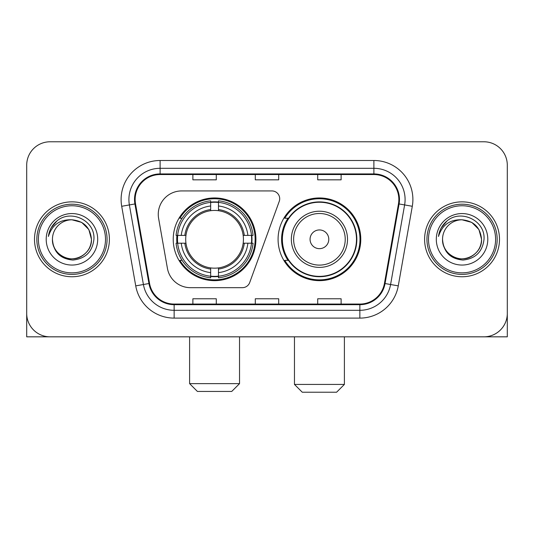 <?xml version="1.0" encoding="UTF-8"?>
<svg xmlns="http://www.w3.org/2000/svg" width="534" height="534" viewBox="0 0 534 534"><rect width="100%" height="100%" fill="white"/><g stroke="black" fill="none" stroke-linecap="round" stroke-linejoin="round"><path stroke-width="0.8" d="M158.258 214.334A23.403 23.403 0 0 0 158.611 218.399L167.416 268.335A23.403 23.403 0 0 0 190.464 287.672L242.369 287.672A7.803 7.803 0 0 0 249.705 282.539L279.235 201.398A7.803 7.803 0 0 0 271.906 190.932L181.66 190.932A23.403 23.403 0 0 0 158.258 214.334M278.081 239.305A41.352 41.352 0 0 0 319.432 280.65A41.352 41.352 0 0 0 360.777 239.305A41.352 41.352 0 0 0 319.432 197.954A41.352 41.352 0 0 0 278.081 239.305M173.223 239.305A41.352 41.352 0 0 0 214.568 280.65A41.352 41.352 0 0 0 255.919 239.305A41.352 41.352 0 0 0 214.568 197.954A41.352 41.352 0 0 0 173.223 239.305M176.934 243.204A37.841 37.841 0 0 1 176.934 235.401M287.993 260.365A37.841 37.841 0 0 1 287.993 218.239M26.7 165.186L26.7 313.425A23.403 23.403 0 0 0 50.103 336.827L483.897 336.827A23.403 23.403 0 0 0 507.3 313.425L507.3 165.186A23.403 23.403 0 0 0 483.897 141.777L50.103 141.777A23.403 23.403 0 0 0 26.7 165.186L26.7 313.425M34.503 239.305A37.447 37.447 0 0 0 71.95 276.752A37.447 37.447 0 0 0 109.403 239.305A37.447 37.447 0 0 0 71.95 201.852A37.447 37.447 0 0 0 34.503 239.305A37.447 37.447 0 0 0 71.95 276.752A37.447 37.447 0 0 0 109.403 239.305A37.447 37.447 0 0 0 71.95 201.852A37.447 37.447 0 0 0 34.503 239.305M424.597 239.305A37.447 37.447 0 0 0 462.05 276.752A37.447 37.447 0 0 0 499.497 239.305A37.447 37.447 0 0 0 462.05 201.852A37.447 37.447 0 0 0 424.597 239.305A37.447 37.447 0 0 0 462.05 276.752A37.447 37.447 0 0 0 499.497 239.305A37.447 37.447 0 0 0 462.05 201.852A37.447 37.447 0 0 0 424.597 239.305M135.149 199.516A24.964 24.964 0 0 1 160.113 174.545L373.887 174.545A24.964 24.964 0 0 1 398.471 203.848L384.44 283.427A24.964 24.964 0 0 1 359.856 304.06L174.144 304.06A24.964 24.964 0 0 1 149.56 283.427L135.529 203.848A24.964 24.964 0 0 1 135.149 199.516M134.521 199.516A25.592 25.592 0 0 0 134.908 203.955L148.946 283.534A25.592 25.592 0 0 0 174.144 304.68L359.856 304.68A25.592 25.592 0 0 0 385.054 283.534L399.092 203.955A25.592 25.592 0 0 0 373.887 173.924L160.113 173.924A25.592 25.592 0 0 0 134.521 199.516M121.699 206.284A39.009 39.009 0 0 1 160.113 160.5L373.887 160.5A39.009 39.009 0 0 1 412.301 206.284L398.271 285.87A39.009 39.009 0 0 1 359.856 318.104L174.144 318.104A39.009 39.009 0 0 1 135.729 285.87L121.699 206.284L129.382 204.929A31.206 31.206 0 0 1 160.113 168.303L373.887 168.303A31.206 31.206 0 0 1 404.618 204.929L390.588 284.515A31.206 31.206 0 0 1 359.856 310.301L174.144 310.301A31.206 31.206 0 0 1 143.412 284.515L129.382 204.929A31.206 31.206 0 0 1 128.908 199.516M483.897 141.777L50.103 141.777M50.103 336.827L483.897 336.827M416.8 336.827L507.3 336.827L507.3 165.186M385.054 283.534L390.588 284.515L404.618 204.929L412.301 206.284M255.299 174.545L255.299 179.831L278.701 179.831L278.701 174.545M192.881 174.545L192.881 179.831L216.29 179.831L216.29 174.545M317.71 174.545L317.71 179.831L341.119 179.831L341.119 174.545M278.701 304.06L278.701 298.773L255.299 298.773L255.299 304.06M216.29 304.06L216.29 298.773L192.881 298.773L192.881 304.06M341.119 304.06L341.119 298.773L317.71 298.773L317.71 304.06M26.7 305.622L26.7 336.827L117.2 336.827M105.498 239.305A33.549 33.549 0 0 0 71.95 205.757A33.549 33.549 0 0 0 38.401 239.305A33.549 33.549 0 0 0 71.95 272.854A33.549 33.549 0 0 0 105.498 239.305M107.06 239.305A35.111 35.111 0 0 0 71.95 204.195A35.111 35.111 0 0 0 36.839 239.305A35.111 35.111 0 0 0 71.95 274.409A35.111 35.111 0 0 0 107.06 239.305M52.445 239.305A19.504 19.504 0 0 1 71.95 219.801C83.798 220.956 90.299 227.457 91.454 239.305L88.844 229.553L81.702 222.411L71.95 219.801L81.702 222.411L88.844 229.553L91.454 239.305L88.844 229.553L81.702 222.411L71.95 219.801L81.702 222.411L88.844 229.553L91.454 239.305L88.844 229.553L81.702 222.411L71.95 219.801L81.702 222.411L88.844 229.553L91.454 239.305L88.844 229.553L81.702 222.411L71.95 219.801L81.702 222.411L88.844 229.553L91.454 239.305C92.122 253.723 74.353 263.983 62.198 256.193C55.963 252.288 52.712 246.661 52.445 239.305C53.38 252.021 60.209 258.937 72.938 260.058C85.433 258.71 92.429 251.788 93.917 239.305C95.366 220.729 71.022 208.914 56.998 220.882C52.105 224.974 49.235 230.167 48.394 236.462C52.072 224.847 59.928 219.294 71.95 219.801L81.702 222.411L88.844 229.553L91.454 239.305C92.122 253.723 74.353 263.983 62.198 256.193C55.963 252.288 52.712 246.661 52.445 239.305C51.785 253.723 69.547 263.983 81.702 256.193C87.943 252.288 91.194 246.661 91.454 239.305C91.194 246.661 87.943 252.288 81.702 256.193C69.547 263.983 51.785 253.723 52.445 239.305C52.712 246.661 55.963 252.288 62.198 256.193C74.353 263.983 92.122 253.723 91.454 239.305C92.122 253.723 74.353 263.983 62.198 256.193C55.963 252.288 52.712 246.661 52.445 239.305C52.712 246.661 55.963 252.288 62.198 256.193C74.353 263.983 92.122 253.723 91.454 239.305C91.194 246.661 87.943 252.288 81.702 256.193C69.547 263.983 51.785 253.723 52.445 239.305C51.785 253.723 69.547 263.983 81.702 256.193C87.943 252.288 91.194 246.661 91.454 239.305C92.122 253.723 74.353 263.983 62.198 256.193C55.963 252.288 52.712 246.661 52.445 239.305C51.785 253.723 69.547 263.983 81.702 256.193C87.943 252.288 91.194 246.661 91.454 239.305C92.122 253.723 74.353 263.983 62.198 256.193C55.963 252.288 52.712 246.661 52.445 239.305C52.712 246.661 55.963 252.288 62.198 256.193C74.353 263.983 92.122 253.723 91.454 239.305C92.235 254.444 72.771 264.497 60.889 255.372M46.204 239.305A25.745 25.745 0 0 0 71.95 265.051A25.745 25.745 0 0 0 97.695 239.305A25.745 25.745 0 0 0 71.95 213.56A25.745 25.745 0 0 0 46.204 239.305M56.991 220.889L51.237 227.731M50.884 228.392L51.398 227.451L50.884 228.392M231.736 391.442L197.406 391.442L189.603 383.639L239.539 383.639L231.736 391.442M218.473 276.238L218.473 277.807A38.695 38.695 0 0 0 253.069 243.204L251.501 243.204A37.14 37.14 0 0 1 218.473 276.238L218.473 272.627A33.549 33.549 0 0 0 247.889 243.204L243.17 243.204A28.869 28.869 0 0 0 218.473 210.703L218.473 202.373A37.14 37.14 0 0 1 251.501 235.401L253.069 235.401A38.695 38.695 0 0 0 218.473 200.804L218.473 202.373M177.642 243.204L176.073 243.204A38.695 38.695 0 0 0 210.67 277.807L210.67 276.238A37.14 37.14 0 0 1 177.642 243.204L181.253 243.204A33.549 33.549 0 0 0 210.67 272.627L210.67 267.908A28.869 28.869 0 0 0 243.17 243.204L244.325 243.204A30.011 30.011 0 0 1 218.473 269.056L218.473 272.627M210.67 202.373L210.67 200.804A38.695 38.695 0 0 0 176.073 235.401L177.642 235.401A37.14 37.14 0 0 1 210.67 202.373L210.67 205.984A33.549 33.549 0 0 0 181.253 235.401L185.966 235.401A28.869 28.869 0 0 0 210.67 267.908L210.67 269.056A30.011 30.011 0 0 1 184.817 243.204L181.253 243.204M177.715 243.204A37.06 37.06 0 0 1 177.715 235.401M218.473 202.453A37.06 37.06 0 0 0 210.67 202.453M251.427 235.401A37.06 37.06 0 0 1 251.427 243.204M251.501 235.401L247.889 235.401A33.549 33.549 0 0 0 218.473 205.984M247.889 243.204L251.501 243.204M210.67 272.627L210.67 276.238M243.17 235.401L247.889 235.401M218.473 267.955L218.473 269.056M210.67 267.908A28.869 28.869 0 0 1 185.966 243.204L184.817 243.204M218.473 276.158A37.06 37.06 0 0 1 210.67 276.158M181.253 235.401L177.642 235.401M210.67 210.65L210.67 205.984M218.473 210.703A28.869 28.869 0 0 0 185.966 235.401L184.817 235.401A30.011 30.011 0 0 1 210.67 209.548M218.473 210.65L218.473 209.548A30.011 30.011 0 0 1 244.325 235.401M182.107 218.239L179.898 218.239A40.571 40.571 0 0 1 255.139 239.305A40.571 40.571 0 0 1 179.898 260.365L182.107 260.365M336.594 392.223L302.264 392.223L294.461 384.42L344.397 384.42L336.594 392.223M328.79 239.305A9.365 9.365 0 0 0 319.432 229.94A9.365 9.365 0 0 0 310.067 239.305A9.365 9.365 0 0 0 319.432 248.664A9.365 9.365 0 0 0 328.79 239.305M347.514 239.305A28.088 28.088 0 0 0 319.432 211.217A28.088 28.088 0 0 0 291.344 239.305A28.088 28.088 0 0 0 319.432 267.387A28.088 28.088 0 0 0 347.514 239.305A28.088 28.088 0 0 1 319.432 267.387A28.088 28.088 0 0 1 291.344 239.305M356.485 239.305A37.06 37.06 0 0 0 319.432 202.246A37.06 37.06 0 0 0 282.373 239.305A37.06 37.06 0 0 0 319.432 276.365A37.06 37.06 0 0 0 356.485 239.305M359.996 239.305A40.571 40.571 0 0 1 284.755 260.365L288.514 260.365A37.407 37.407 0 0 0 344.176 267.354A37.407 37.407 0 0 0 344.176 211.25A37.407 37.407 0 0 0 288.514 218.239L284.755 218.239A40.571 40.571 0 0 1 359.996 239.305M495.599 239.305A33.549 33.549 0 0 0 462.05 205.757A33.549 33.549 0 0 0 428.502 239.305A33.549 33.549 0 0 0 462.05 272.854A33.549 33.549 0 0 0 495.599 239.305M497.161 239.305A35.111 35.111 0 0 0 462.05 204.195A35.111 35.111 0 0 0 426.94 239.305A35.111 35.111 0 0 0 462.05 274.409A35.111 35.111 0 0 0 497.161 239.305M442.546 239.305A19.504 19.504 0 0 1 462.05 219.801C473.892 220.956 480.393 227.457 481.555 239.305L478.938 229.553L471.802 222.411L462.05 219.801L471.802 222.411L478.938 229.553L481.555 239.305L478.938 229.553L471.802 222.411L462.05 219.801L471.802 222.411L478.938 229.553L481.555 239.305L478.938 229.553L471.802 222.411L462.05 219.801L471.802 222.411L478.938 229.553L481.555 239.305L478.938 229.553L471.802 222.411L462.05 219.801L471.802 222.411L478.938 229.553L481.555 239.305C482.215 253.723 464.453 263.983 452.298 256.193C446.057 252.288 442.806 246.661 442.546 239.305C443.48 252.021 450.309 258.937 463.038 260.058C475.534 258.71 482.522 251.788 484.018 239.305C485.466 220.729 461.122 208.914 447.091 220.882C442.199 224.974 439.335 230.167 438.494 236.462C442.172 224.847 450.022 219.294 462.05 219.801L471.802 222.411L478.938 229.553L481.555 239.305C482.215 253.723 464.453 263.983 452.298 256.193C446.057 252.288 442.806 246.661 442.546 239.305C441.878 253.723 459.647 263.983 471.802 256.193C478.037 252.288 481.288 246.661 481.555 239.305C481.288 246.661 478.037 252.288 471.802 256.193C459.647 263.983 441.878 253.723 442.546 239.305C442.806 246.661 446.057 252.288 452.298 256.193C464.453 263.983 482.215 253.723 481.555 239.305C482.215 253.723 464.453 263.983 452.298 256.193C446.057 252.288 442.806 246.661 442.546 239.305C442.806 246.661 446.057 252.288 452.298 256.193C464.453 263.983 482.215 253.723 481.555 239.305C481.288 246.661 478.037 252.288 471.802 256.193C459.647 263.983 441.878 253.723 442.546 239.305C441.878 253.723 459.647 263.983 471.802 256.193C478.037 252.288 481.288 246.661 481.555 239.305C482.215 253.723 464.453 263.983 452.298 256.193C446.057 252.288 442.806 246.661 442.546 239.305C441.878 253.723 459.647 263.983 471.802 256.193C478.037 252.288 481.288 246.661 481.555 239.305C482.215 253.723 464.453 263.983 452.298 256.193C446.057 252.288 442.806 246.661 442.546 239.305C442.806 246.661 446.057 252.288 452.298 256.193C464.453 263.983 482.215 253.723 481.555 239.305C482.336 254.444 462.865 264.497 450.99 255.372M436.305 239.305A25.745 25.745 0 0 0 462.05 265.051A25.745 25.745 0 0 0 487.796 239.305A25.745 25.745 0 0 0 462.05 213.56A25.745 25.745 0 0 0 436.305 239.305M447.085 220.889L441.338 227.731M440.977 228.392L441.498 227.451M373.887 160.5L373.887 173.924M129.382 204.929L134.908 203.955M174.144 318.104L174.144 304.68M359.856 304.68L359.856 318.104M135.729 285.87L148.946 283.534M399.092 203.955L404.618 204.929M160.113 160.5L160.113 173.924M390.588 284.515L398.271 285.87M218.473 267.908A28.869 28.869 0 0 0 243.17 243.204M210.67 276.505A37.407 37.407 0 0 0 218.473 276.505M251.774 243.204A37.407 37.407 0 0 0 251.774 235.401M218.473 202.099A37.407 37.407 0 0 0 210.67 202.099M345.231 239.305A25.799 25.799 0 0 0 319.432 213.5A25.799 25.799 0 0 0 293.627 239.305A25.799 25.799 0 0 0 319.432 265.104A25.799 25.799 0 0 0 345.231 239.305M239.539 336.827L239.539 383.639M189.603 336.827L189.603 383.639M344.397 336.827L344.397 384.42M294.461 336.827L294.461 384.42"/></g></svg>
